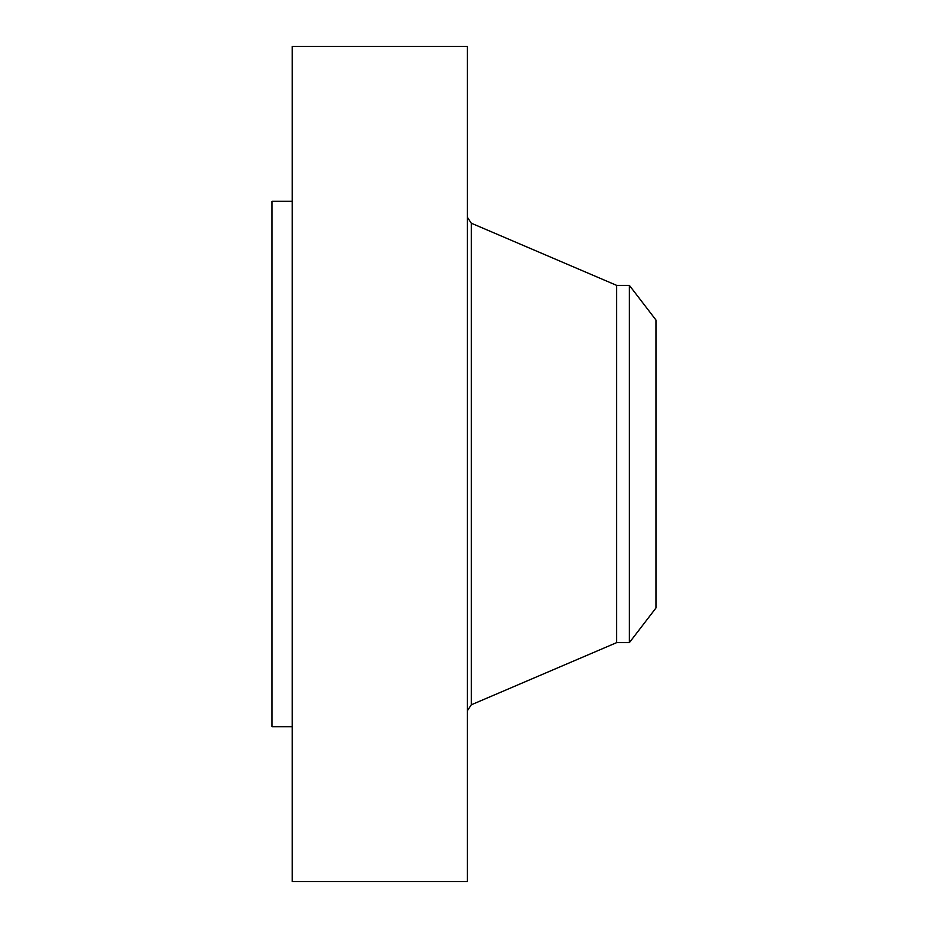 <?xml version="1.0" encoding="UTF-8"?>
<svg xmlns="http://www.w3.org/2000/svg" width="928" height="928" viewBox="0 0 928 928"><rect width="100%" height="100%" fill="white"/><g stroke="black" fill="none" stroke-linecap="round" stroke-linejoin="round"><path stroke-width="1.39" d="M292.25 881.6L292.25 46.4L467.364 46.4L467.364 881.6L292.25 881.6M292.25 726.682L272.043 726.682L272.043 201.318L292.25 201.318M655.957 320.009L655.957 607.991L629.381 642.628L629.381 285.372L655.957 320.009M629.381 642.628L616.656 642.628L616.656 285.372L471.296 223.196L467.364 217.256M616.656 642.628L471.296 704.804L471.296 223.196M629.381 285.372L616.656 285.372M471.296 704.804L467.364 710.744"/></g></svg>
